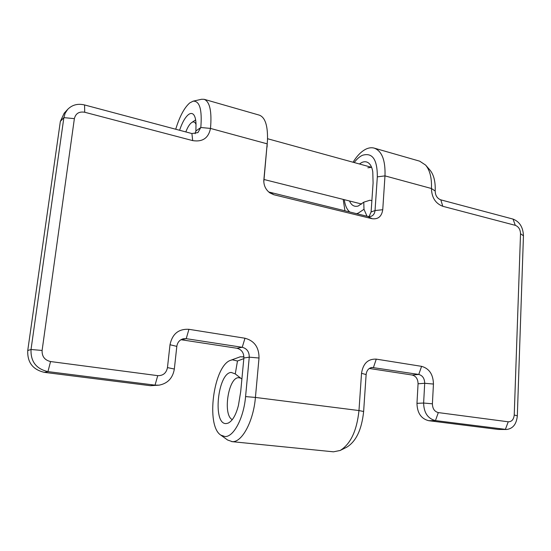 <?xml version="1.0" encoding="UTF-8"?>
<svg xmlns="http://www.w3.org/2000/svg" width="551" height="551" viewBox="0 0 551 551"><rect width="100%" height="100%" fill="white"/><g stroke="black" fill="none" stroke-linecap="round" stroke-linejoin="round"><path stroke-width="0.83" d="M180.955 339.705L236.923 348.246C241.586 349.486 243.907 352.743 243.879 358.005L240.697 391.665L238.425 405.426C235.959 414.993 232.543 420.888 228.183 423.113L226.199 423.567C212.431 424.683 217.638 373.048 231.165 372.421L235.27 373.915L237.474 361.001L232.391 359.817L230.717 360.271C213.712 365.292 205.509 425.592 220.786 435.104L224.939 436.537C233.583 437.212 243.783 417.982 245.574 396.589L249.259 357.165C249.286 351.834 246.944 348.542 242.233 347.288L186.217 338.672L183.276 338.775C179.619 339.822 177.47 342.357 176.816 346.379L174.336 369.039C172.794 378.096 167.718 383.468 159.101 385.156L155.031 385.142L47.951 371.608C36.214 368.915 30.574 361.539 31.021 349.486L63.868 117.632L65.19 113.141L67.732 109.325C72.202 104.828 77.815 103.368 84.558 104.952L191.906 133.549L197.919 132.598L200.812 127.495C202.238 109.553 199.662 100.778 193.091 101.177L189.771 102.899C184.351 107.617 179.667 116.392 175.707 129.237M193.091 101.177L201.576 99.27L204.166 99.311C209.841 101.708 211.949 111.412 210.496 128.424C208.505 138.094 202.575 142.151 192.692 140.608L84.716 112.252C79.124 111.323 75.68 113.451 74.371 118.637L42.103 350.457C41.883 356.476 44.7 360.168 50.561 361.546L157.744 375.651C163.089 375.782 166.326 373.096 167.463 367.593L170.004 344.74C172.298 333.892 178.607 328.747 188.931 329.312L244.988 338.231C254.383 340.787 259.066 347.385 259.018 358.019L255.423 397.436C253.488 421.226 241.992 442.536 232.274 441.654L227.597 440.008L220.786 435.104M230.717 360.271L240.367 356.752L243.921 356.986M240.608 378.082L238.376 377.683C228.148 377.896 222.673 415.296 232.302 419.621M179.585 130.27C182.195 122.549 185.15 117.329 188.456 114.594C190.343 113.175 191.962 113.086 193.325 114.319C194.923 115.903 195.819 119.064 196.011 123.803L195.894 130.993L195.144 133.728M231.661 441.613L333.465 451.82L340.167 450.47C350.574 444.078 356.848 430.772 358.977 410.55L361.525 373.316C363.068 363.508 367.978 358.784 376.271 359.128L421.591 366.346C429.25 368.516 433.196 374.418 433.444 384.047L432.404 403.807C432.535 408.677 434.512 411.604 438.314 412.589L508.229 421.797C511.734 421.79 513.732 419.525 514.235 414.993L520.523 233.727C520.344 229.43 518.601 226.633 515.295 225.338L442.79 206.294C435.497 203.484 431.715 197.554 431.447 188.511C431.881 178.097 429.932 170.287 425.613 165.086L419.69 161.174L374.225 148.123C381.939 151.043 385.528 160.293 384.984 175.879L382.745 209.717C381.705 216.474 378.165 219.47 372.118 218.713L273.916 194.765L269.873 192.898C265.823 189.806 263.798 185.701 263.791 180.583L267.476 140.422C267.917 125.793 265.203 117.37 259.335 115.145L204.166 99.311M425.613 165.086L429.904 170.011C433.802 174.701 435.565 181.706 435.187 191.018C435.318 195.502 437.198 198.45 440.821 199.855L513.057 219.098C519.634 221.688 523.099 227.253 523.45 235.794L517.327 415.826C516.514 424.174 512.912 428.726 506.507 429.491L435.469 420.585C427.838 418.65 423.891 412.802 423.623 403.043L424.704 383.282C424.58 378.461 422.603 375.513 418.767 374.446L371.987 367.441C368.598 368.089 366.649 370.465 366.126 374.563L363.632 411.507C361.752 429.546 356.118 441.447 346.724 447.205L340.167 450.47M267.476 140.422L263.805 181.871M356.414 213.657L358.178 213.161L363.991 209.29L367.028 216.254M268.716 191.989L367.965 216.481L371.14 216.336C373.447 215.386 374.742 213.444 375.038 210.53L377.325 176.864C377.38 159.391 372.38 152.221 362.331 155.334C359.493 156.698 356.786 159.094 354.19 162.545M344.306 199.676C345.071 205.489 346.923 209.614 349.864 212.052M344.954 210.854L343.19 199.393M353.074 162.235C357 155.809 361.298 151.435 365.974 149.107C368.874 147.73 371.629 147.406 374.225 148.123M371.877 200.681L370.024 200.213L363.763 202.176L358.164 206.04C354.321 207.059 351.442 205.378 349.52 200.984M359.404 163.978L361.814 162.483C364.783 161.167 367.338 161.615 369.487 163.819C371.154 165.637 372.249 168.344 372.779 171.946L373.089 183.022L371.098 211.977L369.032 216.639M267.545 138.721L371.608 167.332L367.848 167.786M363.991 209.29L363.763 202.176M67.732 109.325L64.178 113.203L60.348 121.42L27.736 350.539C27.288 362.441 32.867 369.721 44.473 372.373L150.457 385.707L159.101 385.156M235.27 373.915L241.882 379.088M243.824 358.618L237.474 361.001M369.28 368.474L412.176 375.031C415.991 376.092 417.954 379.005 418.064 383.778L416.969 403.339C417.224 412.995 421.136 418.788 428.719 420.702L498.249 429.443L506.507 429.491M196.032 124.436C195.061 121.957 193.621 121.323 191.707 122.542L191.5 122.687C189.461 124.292 187.574 127.371 185.825 131.93M194.916 120.394L195.653 119.925M363.632 411.507L358.977 410.55L255.423 397.436L245.574 396.589M435.187 191.018L431.447 188.511L384.984 175.879L377.325 176.864M195.894 130.993L200.812 127.495L210.496 128.424L267.221 143.852L267.07 147.083M74.371 118.637L63.868 117.632L60.348 121.42M27.736 350.539L31.021 349.486L42.103 350.457M433.444 384.047L424.704 383.282L418.064 383.778M416.969 403.339L423.623 403.043L432.404 403.807M376.271 359.128L373.454 367.476L370.568 367.786M412.176 375.031L418.767 374.446L421.591 366.346M188.931 329.312L186.217 338.672L181.389 339.76M236.923 348.246L242.233 347.288L244.988 338.231M259.018 358.019L249.259 357.165L243.879 358.005M371.098 211.977L375.038 210.53L382.745 209.717M50.561 361.546L47.951 371.608L44.473 372.373M150.457 385.707L155.031 385.142L157.744 375.651M438.314 412.589L435.469 420.585L428.719 420.702M498.249 429.443L505.377 429.422L508.229 421.797M372.118 218.713L367.965 216.481M273.916 194.765L270.376 192.609M263.839 179.881L263.784 181.231M440.821 199.855L442.79 206.294M513.057 219.098L515.295 225.338M523.45 235.794L520.523 233.727M517.327 415.826L514.235 414.993M366.126 374.563L361.525 373.316M192.692 140.608L191.906 133.549M84.716 112.252L84.558 104.952M167.463 367.593L174.336 369.039M170.004 344.74L176.816 346.379M243.921 356.896L242.784 356.731M191.707 122.542L195.157 120.228M361.745 204.056L264.025 179.509"/></g></svg>
